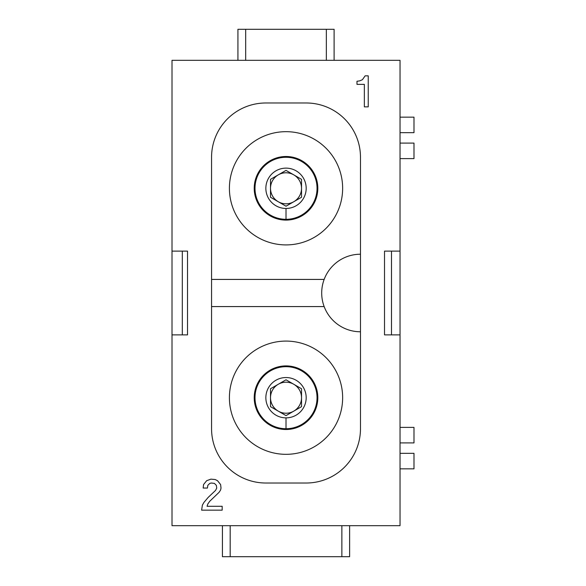 <?xml version="1.0" encoding="UTF-8"?>
<svg xmlns="http://www.w3.org/2000/svg" width="586" height="586" viewBox="0 0 586 586"><rect width="100%" height="100%" fill="white"/><g stroke="black" fill="none" stroke-linecap="round" stroke-linejoin="round"><path stroke-width="0.88" d="M211.561 157.275L211.561 428.725A54.293 54.293 0 0 0 265.854 483.018L306.185 483.018A54.293 54.293 0 0 0 360.478 428.725L360.478 157.275A54.293 54.293 0 0 0 306.185 102.982L265.854 102.982A54.293 54.293 0 0 0 211.561 157.275M270.505 179.338L270.505 197.255L286.019 206.206L301.534 197.255L301.534 179.338L286.019 170.387L270.505 179.338M324.153 306.573L211.561 306.573M254.221 188.296A31.798 31.798 0 0 0 286.019 220.094A31.798 31.798 0 0 0 317.817 188.296A31.798 31.798 0 0 0 286.019 156.499A31.798 31.798 0 0 0 254.221 188.296M237.931 29.3L237.931 60.321L237.931 29.3L326.351 29.3L326.351 60.321M334.108 29.3L334.108 60.321L334.108 29.3L326.351 29.3M229.404 188.296A56.615 56.615 0 0 0 286.019 244.911A56.615 56.615 0 0 0 342.642 188.296A56.615 56.615 0 0 0 286.019 131.674A56.615 56.615 0 0 0 229.404 188.296M211.561 279.427L324.153 279.427M349.615 556.7L349.615 525.679L349.615 556.7L222.424 556.7L222.424 525.679M400.033 251.116L384.519 251.116L384.519 334.884L400.033 334.884L400.033 60.321L172.006 60.321L172.006 334.884L187.52 334.884L187.52 251.116L187.52 334.884M229.404 397.704A56.615 56.615 0 0 0 286.019 454.326A56.615 56.615 0 0 0 342.642 397.704A56.615 56.615 0 0 0 286.019 341.089A56.615 56.615 0 0 0 229.404 397.704M254.221 397.704A31.798 31.798 0 0 0 286.019 429.501A31.798 31.798 0 0 0 317.817 397.704A31.798 31.798 0 0 0 286.019 365.906A31.798 31.798 0 0 0 254.221 397.704M360.478 254.221A38.779 38.779 0 0 0 321.699 293A38.779 38.779 0 0 0 360.478 331.779M384.519 251.116L384.519 334.884M293.776 174.862A15.514 15.514 0 0 0 270.505 188.296A15.514 15.514 0 0 0 293.776 201.731A15.514 15.514 0 0 0 293.776 174.862A15.514 15.514 0 0 1 293.776 201.731M187.52 251.116L172.006 251.116M172.006 334.884L172.006 525.679L400.033 525.679L400.033 334.884M356.984 81.264L356.984 84.369L364.353 84.369L364.353 106.857L368.235 106.857L368.235 75.836L365.129 75.836L362.412 79.711L359.701 80.875L356.984 81.264M207.825 485.347L209.759 483.406L211.312 483.018L214.417 483.406L216.351 485.347L216.739 488.057L215.575 490.387L208.213 497.368L203.943 502.407L202.39 505.125L201.621 510.164L222.167 510.164L222.167 506.289L207.048 506.289L207.825 503.96L209.759 501.242L219.069 492.328L220.622 489.999L221.01 488.057L220.622 484.571L217.516 480.696L215.187 479.531L210.923 479.143L206.66 480.696L203.554 484.571L203.166 488.057L207.437 488.057L207.825 485.347M278.262 174.862A15.514 15.514 0 0 0 278.262 201.731M286.019 157.275A31.021 31.021 0 0 0 254.998 188.296A31.021 31.021 0 0 0 286.019 219.318A31.021 31.021 0 0 0 317.041 188.296A31.021 31.021 0 0 0 286.019 157.275M286.019 366.682A31.021 31.021 0 0 0 254.998 397.704A31.021 31.021 0 0 0 286.019 428.725A31.021 31.021 0 0 0 317.041 397.704A31.021 31.021 0 0 0 286.019 366.682M270.505 406.662L286.019 415.613L301.534 406.662L301.534 388.745L286.019 379.794L270.505 388.745L270.505 406.662M278.262 384.27A15.514 15.514 0 0 0 278.262 411.138A15.514 15.514 0 0 0 301.534 397.704A15.514 15.514 0 0 0 278.262 384.27A15.514 15.514 0 0 0 278.262 411.138M293.776 411.138A15.514 15.514 0 0 0 293.776 384.27M400.033 468.844L413.994 468.844L413.994 453.33L400.033 453.33M400.033 132.67L413.994 132.67L413.994 117.156L400.033 117.156M400.033 158.608L413.994 158.608L413.994 143.094L400.033 143.094M400.033 442.906L413.994 442.906L413.994 427.392L400.033 427.392M245.688 60.321L245.688 29.3M230.181 556.7L230.181 525.679M182.305 334.884L182.305 251.116M341.865 525.679L341.865 556.7M286.019 168.131A20.166 20.166 0 0 0 265.854 188.296A20.166 20.166 0 0 0 286.019 208.462A20.166 20.166 0 0 0 306.185 188.296A20.166 20.166 0 0 0 286.019 168.131M286.019 208.462L286.019 219.318M286.019 417.869A20.166 20.166 0 0 0 306.185 397.704A20.166 20.166 0 0 0 286.019 377.538A20.166 20.166 0 0 0 265.854 397.704A20.166 20.166 0 0 0 286.019 417.869L286.019 428.725M391.499 251.116L391.499 334.884"/></g></svg>
